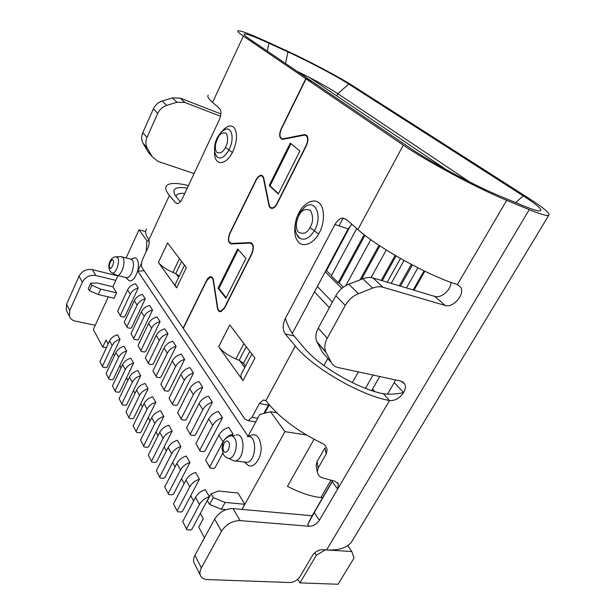 <?xml version="1.0" encoding="UTF-8"?>
<svg xmlns="http://www.w3.org/2000/svg" width="615" height="615" viewBox="0 0 615 615"><rect width="100%" height="100%" fill="white"/><g stroke="black" fill="none" stroke-linecap="round" stroke-linejoin="round"><path stroke-width="0.92" d="M314.465 291.879L329.379 307.631L314.465 291.879M120.855 256.54L122.969 257.639C125.99 261.544 121.778 275.343 117.519 275.497L115.689 274.79M247.484 436.742C257.132 433.829 256.901 460.689 247.153 462.388L244.047 461.988M235.968 435.043C245.546 432.084 245.193 459.167 235.514 460.904L234.254 461.027L231.317 459.697M122.316 256.924L130.357 259.023C134.032 260.23 134.462 264.888 131.664 272.999C130.257 275.912 128.727 277.534 127.082 277.857L125.606 277.496M135.177 276.796L136.968 272.937L135.177 276.796C133.086 280.102 131.072 281.401 129.15 280.694L127.774 279.402M130.926 259.023L133.001 258.492C137.614 255.263 140.205 264.358 136.968 272.937M148.223 417.616L141.027 432.13L139.828 432.768L136.522 432.314L133.132 425.757L136.069 431.438L147.07 409.136C148.899 405.754 151.805 403.478 155.795 402.318L148.223 417.616L150.068 421.006M141.35 351.434L140.92 350.512L151.628 328.202C153.404 324.82 156.225 322.637 160.092 321.637L145.717 351.457L144.556 352.057L141.35 351.434L138.029 345.615L140.92 350.512M171.6 453.785C173.576 450.241 176.666 447.812 180.871 446.505L164.866 477.64L163.598 478.339L160.138 477.97L159.677 477.079L171.6 453.785L168.149 447.505L156.356 470.66L159.677 477.079M297.729 579.284L299.943 582.882L338.081 584.25L354.032 558.051L351.818 551.547L325.366 549.856L316.348 555.199L314.772 552.793M200.382 513.417L191.895 529.261L190.55 530.03L186.937 529.769L186.468 528.869L199.468 504.5C201.62 500.787 204.91 498.188 209.346 496.689L200.382 513.417L203.265 518.714L198.745 527.109L204.449 537.81M356.738 228.519L331.3 275.874L338.158 282.708L364.142 234.676M446.528 169.809L308.807 77.052M374.827 391.578L372.552 389.049M184.339 380.239C186.307 376.641 189.358 374.266 193.487 373.09L177.512 404.762L176.267 405.431L172.876 404.878L172.438 403.932L184.339 380.239L180.818 374.643L169.048 398.189L172.438 403.932M242.026 509.405L284.922 431.653L270.508 411.712L276.758 412.773M284.922 431.653L306.462 435.005M172.192 494.829L168.687 494.491L164.766 486.911L168.226 493.599L180.487 469.96C182.517 466.362 185.669 463.879 189.95 462.511L173.492 494.114L172.192 494.829M126.698 351.027L124.015 346.314C120.302 347.291 117.619 349.374 115.974 352.541L106.103 373.505L109.07 379.247L108.624 378.386L118.595 357.307C120.256 354.117 122.954 352.026 126.698 351.027L113.314 379.201L112.199 379.786L109.07 379.247M90.682 283.223L91.85 285.275L89.406 290.703L88.245 288.643L90.682 283.223L97.139 283.008L112.876 286.767L116.604 292.863L100.722 289.142L98.262 294.554L114.136 298.214L116.604 292.863M176.121 346.33L172.807 341.233C168.841 342.294 165.935 344.554 164.082 348.021L152.927 370.86L156.487 377.087L156.049 376.157L167.326 353.171C169.194 349.689 172.123 347.406 176.121 346.33L160.984 377.049L159.777 377.679L156.487 377.087M132.287 382.23C134.024 378.94 136.83 376.764 140.689 375.688L126.644 404.662L125.491 405.27L122.27 404.77L119.102 398.643L121.824 403.901L132.287 382.23L129.465 377.095L119.102 398.643M129.465 377.095C131.187 373.828 133.97 371.668 137.806 370.607L140.689 375.688M210.115 468.015L209.677 467.046L223.037 441.808C225.236 437.972 228.557 435.359 232.993 433.967L228.719 427.387C224.321 428.747 221.031 431.338 218.848 435.151L205.648 460.22L210.115 468.015L213.713 468.446L215.058 467.692L222.822 453.094M106.103 373.505L108.624 378.386M156.033 431.968L148.653 446.69L147.431 447.351L144.079 446.921L140.566 440.125L143.618 446.036L154.911 423.412C156.787 419.976 159.754 417.654 163.813 416.447L156.033 431.968L158.055 435.681M205.648 460.22L209.677 467.046M169.048 398.189L172.876 404.878M370.799 239.658L345.768 285.637M314.027 439.271L287.474 486.288C299.467 492.638 310.598 496.405 320.853 497.573L330.878 480.307M322.598 497.758L320.853 497.573M211.068 493.814L213.259 497.643L209.584 504.485L207.416 500.625L211.068 493.814L218.433 491.001L238.013 493.015L244.824 504.254L241.979 509.405M244.801 504.292L225.09 502.417L221.392 509.228L226.013 509.643M189.95 462.511L186.268 456.023C182.025 457.368 178.896 459.828 176.889 463.402L164.766 486.911M270.508 411.712L259.753 414.487L248.022 436.289L137.791 271.169L141.527 263.135M202.835 409.675C204.918 405.962 208.101 403.471 212.375 402.202L195.478 434.866L194.179 435.574L190.688 435.074L190.25 434.121L202.835 409.675L199.006 403.586L186.56 427.871L190.688 435.074M331.546 275.412L325.996 270.293M326.58 270.469L350.719 225.29M140.566 440.125L151.736 417.631C153.596 414.218 156.541 411.919 160.569 410.728L163.813 416.447M91.85 285.275L100.722 289.142M98.262 294.554L89.406 290.703M113.375 353.617L107.01 367.155L105.903 367.724L102.82 367.17L99.945 361.612L102.382 366.317L112.122 345.53C113.744 342.378 116.396 340.326 120.079 339.365L113.375 353.617L114.498 355.685M144.233 316.425C145.963 313.096 148.73 310.952 152.535 309.998L138.513 339.38L137.368 339.972L134.216 339.326L133.778 338.411L144.233 316.425L141.35 311.836L131.003 333.699L133.778 338.411M141.35 311.836C143.064 308.53 145.817 306.408 149.591 305.463L152.535 309.998M155.349 462.526L151.943 462.126L148.3 455.085L151.482 461.235L163.083 438.28C165.005 434.797 168.033 432.422 172.162 431.161L156.594 461.85L155.349 462.526M148.3 455.085L159.777 432.26C161.684 428.793 164.682 426.441 168.787 425.203L172.162 431.161M152.927 370.86L156.049 376.157M168.149 447.505C170.109 443.984 173.169 441.578 177.343 440.294L180.871 446.505M186.937 529.769L182.693 521.566L195.539 497.343C197.661 493.653 200.921 491.077 205.325 489.609L209.346 496.689M184.623 359.437L181.179 354.132C177.143 355.232 174.183 357.546 172.285 361.059L160.822 384.252L164.52 390.702L164.074 389.764L175.659 366.425C177.574 362.888 180.564 360.559 184.623 359.437L169.079 390.625L167.857 391.271L164.52 390.702M106.441 347.698L102.72 347.083L93.319 329.463L108.271 296.861M148.092 388.742L145.102 383.46C141.196 384.56 138.367 386.766 136.599 390.079L125.983 411.942L128.812 417.401L139.536 395.422C141.319 392.086 144.171 389.864 148.092 388.742L133.701 418.131L132.517 418.754L129.258 418.277L128.812 417.401M146.224 251.512L146.877 240.68L139.013 229.795L126.121 257.916M118.003 275.62L112.906 286.782M139.013 229.795L145.632 231.671M399.296 285.798L411.343 264.442M412.404 264.996L400.465 286.152M212.713 425.388C214.85 421.613 218.102 419.061 222.453 417.731L205.049 450.918L203.726 451.648L200.19 451.179L199.744 450.218L212.713 425.388L208.708 419.015L195.893 443.692L200.19 451.179M208.708 419.015C210.822 415.271 214.043 412.742 218.371 411.435L222.453 417.731M299.943 582.882L316.348 555.199M168.687 494.491L168.226 493.599M151.943 462.126L151.482 461.235M199.006 403.586C201.067 399.896 204.218 397.428 208.47 396.175L212.375 402.202M136.522 432.314L136.069 431.438M99.945 361.612L109.601 340.933C111.207 337.804 113.837 335.767 117.496 334.821L120.079 339.365M131.003 333.699L134.216 339.326M160.138 477.97L156.356 470.66M382.261 280.717L396.06 255.932M381.239 280.409L395.153 255.402M159.323 340.441C161.145 337.012 164.021 334.775 167.949 333.737L153.204 364.003L152.013 364.618L148.776 364.011L148.338 363.081L159.323 340.441L156.21 335.483L145.332 357.992L148.338 363.081M156.21 335.483C158.017 332.077 160.869 329.863 164.766 328.841L167.949 333.737M343.178 218.094L339.057 225.866M190.735 495.698L182.494 511.303L181.171 512.041L177.612 511.741L173.53 503.862L177.151 510.85L189.766 486.849C191.857 483.19 195.078 480.653 199.429 479.223L190.735 495.698L193.61 500.979M193.387 394.646C195.416 390.994 198.53 388.557 202.727 387.335L186.307 419.491L185.03 420.183L181.594 419.661L181.156 418.707L193.387 394.646L189.72 388.811L177.62 412.719L181.156 418.707M189.72 388.811C191.726 385.182 194.809 382.768 198.983 381.569L202.727 387.335M145.263 298.782L142.426 294.416C138.706 295.331 136.007 297.414 134.331 300.674L124.23 322.222L127.336 327.664L126.905 326.757L137.107 305.086C138.798 301.811 141.519 299.713 145.263 298.782L131.572 327.749L130.449 328.325L127.336 327.664M213.259 497.643L225.09 502.417M221.392 509.228L209.584 504.485M133.563 363.127L130.78 358.23C127.005 359.252 124.276 361.374 122.593 364.587L112.484 385.843L115.105 390.909L125.314 369.53C127.013 366.294 129.757 364.157 133.563 363.127L119.856 391.694L118.718 392.293L115.551 391.77L112.484 385.843M361.559 279.233L379.862 245.885M360.067 279.81L378.994 245.308M177.62 412.719L181.594 419.661M124.23 322.222L126.905 326.757M232.993 433.967L231.955 435.927M160.092 321.637L157.033 316.925C153.197 317.909 150.398 320.077 148.638 323.436L138.029 345.615M186.56 427.871L190.25 434.121M347.69 545.636L351.818 551.547M102.82 367.17L102.382 366.317M332.377 302.111L317.355 286.467M341.832 288.397L325.212 271.761M173.53 503.862L186.007 480C188.075 476.371 191.265 473.85 195.593 472.451L199.429 479.223M123.776 317.102L120.709 316.433L120.279 315.533L130.242 294.17C131.894 290.941 134.57 288.881 138.252 287.989L124.883 316.541L123.776 317.102M138.252 287.989L135.515 283.776C131.856 284.653 129.204 286.698 127.566 289.911L117.696 311.152L120.709 316.433M137.791 271.169L144.148 270.769M129.258 418.277L125.983 411.942M417.885 267.817L406.461 287.943M180.818 374.643C182.77 371.076 185.792 368.716 189.897 367.562L193.487 373.09M248.937 436.227C255.963 432.437 260.053 436.358 261.198 448.004C261.214 458.49 254.279 468.038 248.568 465.624L245.224 462.78M244.824 504.254L241.987 509.405M108.155 344.031L105.988 340.057L102.72 347.083M121.078 367.77L119.833 365.479M127.912 380.324L126.529 377.779M135.008 393.354L133.486 390.556M142.388 406.907L140.712 403.824M133.132 425.757L144.018 403.586C145.832 400.219 148.715 397.966 152.681 396.829L155.795 402.318M166.381 450.98L164.174 446.913M175.067 466.931L172.654 462.488M184.139 483.582L181.502 478.731M144.079 446.921L143.618 446.036M146.877 240.68L149.161 241.311M177.612 511.741L177.151 510.85M195.893 443.692L199.744 450.218M115.551 391.77L115.105 390.909M343.37 287.19L339.157 282.992L338.158 282.708M386.266 249.998L371.053 277.55M122.27 404.77L121.824 403.901M339.157 282.992L364.964 235.314M117.696 311.152L120.279 315.533M160.822 384.252L164.074 389.764M145.332 357.992L148.776 364.011M182.693 521.566L186.468 528.869M208.216 95.233C207.04 96.386 208.493 98.769 212.582 102.397L219.532 108.478C221.469 110.9 221.346 114.782 219.148 120.133L182.417 198.491C180.902 201.559 179.249 203.242 177.451 203.55L175.513 202.727L169.433 195.455C165.865 191.104 164.874 187.883 166.473 185.784C169.363 182.74 176.69 182.678 188.459 185.599M146.562 228.964C144.856 231.378 145.494 234.784 148.476 239.189L148.83 239.881C149.522 242.125 149.23 244.77 147.946 247.814L142.688 259.138C141.219 262.728 141.043 265.626 142.15 267.825L183.101 328.103L206.555 280.432C207.678 278.241 208.954 277.011 210.392 276.727C211.99 276.612 213.005 277.749 213.451 280.148L217.672 307.715C218.117 310.152 219.171 311.305 220.808 311.167L224.421 307.746L251.712 253.565C253.903 247.63 253.349 244.14 250.051 243.102L231.348 243.94C228.065 242.871 227.542 239.289 229.787 233.208L256.071 179.78C257.454 177.112 259.038 175.629 260.822 175.344C262.336 175.275 263.335 176.259 263.804 178.296L269.201 204.887C269.678 206.963 270.715 207.962 272.291 207.87C273.99 207.586 275.489 206.21 276.804 203.742L306.262 145.232C308.546 139.274 307.954 135.9 304.502 135.108L282.746 139.344C279.31 138.521 278.756 135.054 281.078 128.95L305.801 78.682L311.92 81.395L249.014 38.691C245.908 36.577 244.217 35.155 243.947 34.417C244.24 32.826 252.581 35.762 268.955 43.211L287.974 51.937C308.246 61.193 336.005 75.86 348.743 84.063L523.227 195.862C538.909 205.979 544.152 211.007 538.963 210.945C536.126 210.614 530.906 208.877 523.296 205.748L500.771 196.439C475.949 186.353 429.916 161.714 409.944 147.923L312.166 81.557L306.047 78.843L403.302 145.117C425.726 160.676 478.555 188.966 506.683 200.344L529.254 209.646L326.611 549.941C338.611 550.533 346.898 547.911 351.473 542.084L353.225 539.194M249.805 351.326L243.494 363.419L245.5 366.14M243.494 363.419L239.55 360.505L244.739 367.593M187.268 188.144C175.306 186.314 171.393 188.913 175.544 195.924L180.333 201.751M150.606 154.842L148.123 151.99L142.903 143.087C141.304 139.797 141.273 136.315 142.811 132.64L153.358 108.893C155.211 104.981 158.155 102.359 162.191 101.021L172.408 97.916L180.195 98.123L220.87 113.921M153.358 108.893L157.732 113.368C159.608 109.416 162.583 106.764 166.657 105.411L176.974 102.251L184.831 102.444L180.195 98.123M346.168 219.271L357.907 229.541C378.017 247.73 428.724 275.897 457.391 284.553L460.72 287.236C465.224 294.224 453.101 308.361 445.145 305.463L383.014 287.243C379.87 286.359 376.418 286.636 372.659 288.081L358.445 293.678C352.802 296.038 348.413 299.943 345.276 305.394L327.272 338.242C324.628 343.285 324.12 347.821 325.758 351.849L331.339 362.558C332.761 365.179 335.029 366.848 338.158 367.555L400.88 381.077L404.755 384.006C405.823 386.474 405.439 389.333 403.609 392.585C399.673 398.312 394.968 400.965 389.495 400.534C360.229 395.368 312.389 367.463 295.3 345.968L285.229 333.93C282.516 329.748 282.546 324.597 285.306 318.485L334.967 224.506C337.043 220.754 339.534 218.625 342.44 218.133L346.168 219.271M306.047 78.843L281.301 129.127C279.133 134.831 279.656 138.067 282.862 138.836L304.625 134.585C308.323 135.431 308.953 139.052 306.516 145.432L277.034 203.965C275.628 206.609 274.021 208.085 272.207 208.385C270.508 208.485 269.401 207.416 268.886 205.187L263.504 178.604C263.066 176.697 262.136 175.775 260.714 175.844C259.053 176.113 257.57 177.489 256.278 179.98L229.979 233.431C227.888 239.112 228.38 242.448 231.448 243.448L250.144 242.594C253.68 243.701 254.272 247.438 251.927 253.803L224.621 308.007L220.754 311.667C218.994 311.813 217.871 310.583 217.387 307.969L213.174 280.409C212.759 278.172 211.806 277.104 210.322 277.219L206.74 280.671L183.27 328.356L244.939 419.123L248.283 420.691L251.989 417.308L259.353 403.563L263.243 400.058L265.857 400.719L266.672 401.572C279.156 417.401 297.721 431.361 322.368 443.461C325.189 444.945 326.765 447.105 327.088 449.934L326.219 453.962L318.224 467.93L317.363 471.774C317.663 474.596 319.185 476.563 321.945 477.686L334.891 481.222L338.335 483.859L337.643 489.094L319.423 520.221C316.71 524.172 313.258 526.179 309.084 526.255L307.792 524.318L314.211 512.618L319.423 520.221M325.258 355.578L322.414 352.303L316.817 341.64C315.18 337.643 315.649 333.153 318.232 328.164L335.836 295.73C338.903 290.349 343.216 286.498 348.79 284.199L362.819 278.741C366.54 277.334 369.953 277.073 373.067 277.972L434.79 296.399C441.055 298.636 451.087 289.942 450.972 282.37M285.306 318.485C287.92 325.896 290.864 331.739 294.124 336.005L304.294 347.998C318.97 366.125 358.791 389.295 383.422 393.761C389.218 394.599 395.945 394.207 403.609 392.585L394.246 382.599L387.496 394.177M305.801 78.682L243.325 36.108C238.843 33.033 237.036 31.28 237.905 30.842C240.465 30.427 249.898 33.948 266.203 41.397L285.168 50.099C308 60.547 339.08 76.952 353.548 86.254L528.546 198.115C543.606 207.77 550.356 213.474 548.803 215.242C547.089 216.126 540.57 214.258 529.254 209.646M67.066 311.651L66.236 309.998L66.597 304.225L79.051 276.189C82.026 270.954 86.469 268.763 92.396 269.631L117.872 275.912M332.515 480.699L312.128 515.762L233.047 508.59C225.328 508.628 219.194 512.118 214.635 519.052L194.947 555.33C193.587 557.89 193.21 560.227 193.817 562.325L194.74 564.14M394.246 382.599L395.453 379.909M175.998 196.562L176.559 195.186C177.804 193.679 180.549 193.087 184.8 193.402M296.622 234.1L299.713 238.197C304.586 240.742 309.437 238.274 314.265 230.81L314.319 230.717C323.013 216.472 315.395 198.345 304.856 206.994M318.624 233.992C313.258 243.871 302.826 247.684 298.39 241.941C293.363 237.167 293.593 222.461 298.713 213.259L299.405 211.983C304.433 202.435 314.68 197.907 319.446 203.327C324.797 207.747 324.805 223.13 319.346 232.678L318.624 233.992L314.265 230.81M233.047 508.59L240.111 520.598C232.316 520.697 226.097 524.257 221.454 531.268L201.374 567.906C199.99 570.489 199.598 572.842 200.198 574.94C201.19 577.808 203.619 579.353 207.478 579.568L289.973 582.528C294.07 582.29 297.422 580.299 300.02 576.547L312.389 555.622C315.057 551.801 318.409 549.818 322.445 549.672L326.611 549.941M318.224 467.93L317.056 461.634L316.202 465.432M255.179 421.79L255.694 422.036M115.828 280.363L95.855 275.512C89.882 274.659 85.393 276.881 82.387 282.162L69.764 310.429L69.387 316.233C70.356 318.793 72.339 320.423 75.322 321.115L95.24 325.266M351.872 224.26L348.105 228.888L292.279 333.438M245.946 258.385L225.936 298.214L218.079 288.227L237.636 248.937L245.946 258.385M299.082 215.258C301.604 210.007 305.378 208.37 310.429 210.338C313.343 216.395 313.312 221.915 310.329 226.897L309.96 227.573C307.231 232.993 303.426 234.553 298.544 232.255C295.561 229.303 295.777 221.738 298.729 215.927L299.082 215.258L298.598 213.866M184.492 265.219L175.736 283.423C174.983 284.499 175.275 285.975 176.597 287.866L158.401 262.428C161.168 265.98 166.004 269.316 172.915 272.453L176.098 273.844L178.665 277.342M251.843 354.009L241.641 373.513C240.411 375.235 240.865 377.633 243.01 380.708L218.686 346.714C222.299 351.396 228.042 355.485 235.929 358.976L239.55 360.505M217.364 138.952L217.649 138.367C219.67 133.809 222.53 132.094 226.22 133.232C228.219 137.921 228.034 142.457 225.682 146.824L225.398 147.416C223.214 152.128 220.339 153.781 216.772 152.382C214.72 149.376 214.912 144.894 217.364 138.952M215.903 155.088L217.679 157.394C221.254 159.193 224.99 156.725 228.872 149.999L228.911 149.914C235.122 138.56 231.555 124.768 224.068 130.18L224.068 130.18C222.015 131.049 219.793 133.501 217.418 137.529M348.767 544.829L348.005 546.089M268.84 404.309L263.866 413.426M310.214 77.874C321.937 83.994 331.162 89.283 337.889 93.734L469.729 182.009M383.337 393.738L389.495 400.534L337.643 489.094L332.192 481.699L314.211 512.618M238.243 249.629L218.917 288.443L226.197 297.683M148.123 151.99L152.343 156.833L158.047 161.43L194.102 173.561M332.192 481.699L332.677 480.738L332.192 481.699M220.885 132.648C226.566 125.514 231.163 124.061 234.676 128.289C237.59 134.224 237.013 141.919 232.962 151.382L232.393 152.528C225.213 166.603 213.405 165.712 214.635 150.936M218.686 346.714L229.779 324.92L254.902 358.045L243.01 380.708M158.401 262.428L167.588 242.933L186.345 267.656L176.597 287.866M179.28 276.05L176.098 273.844M240.111 520.598L309.084 526.255M312.128 515.762L307.792 524.318M220.501 116.227L184.831 102.444M290.987 143.71L270.039 185.776L278.449 193.687M296.83 71.148L307.477 76.46M290.288 143.126L299.882 151.029L278.28 194.025L269.209 185.492L290.288 143.126M269.255 404.808L264.719 413.211M152.343 156.833L147.1 147.869C145.494 144.556 145.471 141.05 147.031 137.345L142.811 132.64M218.079 288.227L218.917 288.443M270.039 185.776L269.209 185.492M157.732 113.368L147.031 137.345M317.056 461.634L324.951 447.812L326.219 453.962M352.334 382.607L358.391 371.921M327.826 358.53L323.921 365.587M373.013 375.073L365.41 388.326M116.973 275.505L112.476 273.006C111.776 272.945 110.831 272.076 109.662 270.416C108.601 267.379 108.555 264.796 109.524 262.667C110.523 259.392 112.46 257.416 115.351 256.739L117.657 257.562C120.402 261.167 116.127 273.906 112.476 273.006L111.4 272.422M109.785 267.663C107.786 266.564 112.161 256.924 113.068 260.429C115.097 261.521 110.677 271.23 109.785 267.663M299.251 72.793L309.368 77.306M228.611 442.154C229.764 443.546 229.695 446.206 228.403 450.119C226.258 452.648 224.736 452.986 223.845 451.118C222.707 449.711 222.784 447.074 224.06 443.2C226.182 440.663 227.696 440.317 228.611 442.154M234.254 461.027L228.596 458.459C226.243 457.76 224.521 456.399 223.429 454.37L221.977 448.327L222.807 443.261C223.56 440.302 225.636 438.003 229.034 436.373C231.194 435.343 233.047 435.943 234.592 438.164C238.928 444.091 234.446 459.274 228.596 458.459L226.089 457.337M115.974 352.541L118.595 357.307M151.736 417.631L154.911 423.412M159.777 432.26L163.083 438.28M164.082 348.021L167.326 353.171M195.539 497.343L199.468 504.5M136.599 390.079L139.536 395.422M109.601 340.933L112.122 345.53M424.073 270.877L413.195 289.957M218.848 435.151L223.037 441.808M122.593 364.587L125.314 369.53M134.331 300.674L137.107 305.086M148.638 323.436L151.628 328.202M176.889 463.402L180.487 469.96M186.007 480L189.766 486.849M275.435 412.55L275.812 411.858M404.04 260.483L391.194 283.384M144.018 403.586L147.07 409.136M127.566 289.911L130.242 294.17M400.48 258.485L387.227 282.2M172.285 361.059L175.659 366.425M148.83 239.881L169.433 195.455M177.896 203.465L175.513 202.727M162.191 101.021L166.657 105.411M445.145 305.463L434.79 296.399M326.058 352.48L317.125 342.278M327.272 338.242L318.232 328.164M285.545 63.491L287.974 51.937M268.955 43.211L267.279 51.091M69.764 310.429L66.597 304.225M79.051 276.189L82.387 282.162M348.105 228.888L334.967 224.506M309.96 227.573L314.319 230.717M221.454 531.268L214.635 519.052M95.855 275.512L92.396 269.631M251.673 243.048L250.144 242.594M232.893 243.871L231.448 243.448M217.649 138.367L217.456 137.453M225.398 147.416L228.911 149.914M257.731 418.246L251.989 417.308M268.932 404.424L268.34 405.131L259.353 403.563M348.743 84.063L337.889 93.734L336.828 95.825M403.302 145.117L357.907 229.541M506.683 200.344L457.391 284.553M331.339 362.558L322.414 352.303M201.374 567.906L194.947 555.33M515.662 202.596L523.227 195.862M243.325 36.108L212.582 102.397M232.393 152.528L228.872 149.999M235.929 358.976L243.909 343.554M265.857 400.719L295.3 345.968M383.014 287.243L373.067 277.972M239.135 360.321L246.246 346.637M175.736 273.675L181.61 261.421M294.124 336.005L285.229 333.93M307.085 135.769L304.233 134.639M284.022 139.113L283.184 138.79M143.195 143.61L147.385 148.399M172.915 272.453L179.511 258.654M172.408 97.916L176.974 102.251M345.276 305.394L335.836 295.73M269.301 205.325L268.886 205.187M263.504 178.604L263.897 178.742M358.445 293.678L348.79 284.199M372.659 288.081L362.819 278.741M379.77 376.526L371.668 390.579M116.742 256.724L120.279 256.693M235.514 460.904L247.153 462.388M125.967 277.703L129.15 280.694M424.819 271.238L414.003 290.195M244.562 462.226L248.568 465.624M231.755 435.958L234.707 435.512M117.519 275.497L127.082 277.857M460.72 287.236L457.529 284.591M176.559 195.186L176.044 196.285M299.597 238.097C299.113 238.351 298.198 237.175 296.845 234.553M325.758 351.849L316.817 341.64M402.556 381.692L404.755 384.006M298.667 213.851L304.863 207.017M346.414 219.486L342.44 218.133M217.372 137.522C214.343 143.272 212.767 153.281 217.679 157.394M338.019 483.252L337.635 482.721M66.236 309.998L69.387 316.233M548.803 215.242L351.473 542.084M210.392 276.727L211.99 277.15M193.817 562.325L200.198 574.94M306.562 135.93L307.377 136.253M220.808 311.167L221.654 311.367M217.61 157.332L216.096 155.426M282.862 138.836L283.723 139.167M211.814 277.611L212.613 277.819M298.606 213.859C296.384 217.395 295.231 222.1 295.162 227.981C295.446 232.262 296.492 234.876 299.713 238.197M316.11 465.409L317.255 471.697M268.471 404.908L268.901 404.386M147.1 147.869L142.903 143.087M304.625 134.585L306.839 135.461M263.243 400.058L265.488 400.457M260.822 175.344L262.69 176.005M272.291 207.87L273.121 208.147M262.459 176.459L263.251 176.736M248.283 420.691L255.771 421.89"/></g></svg>
